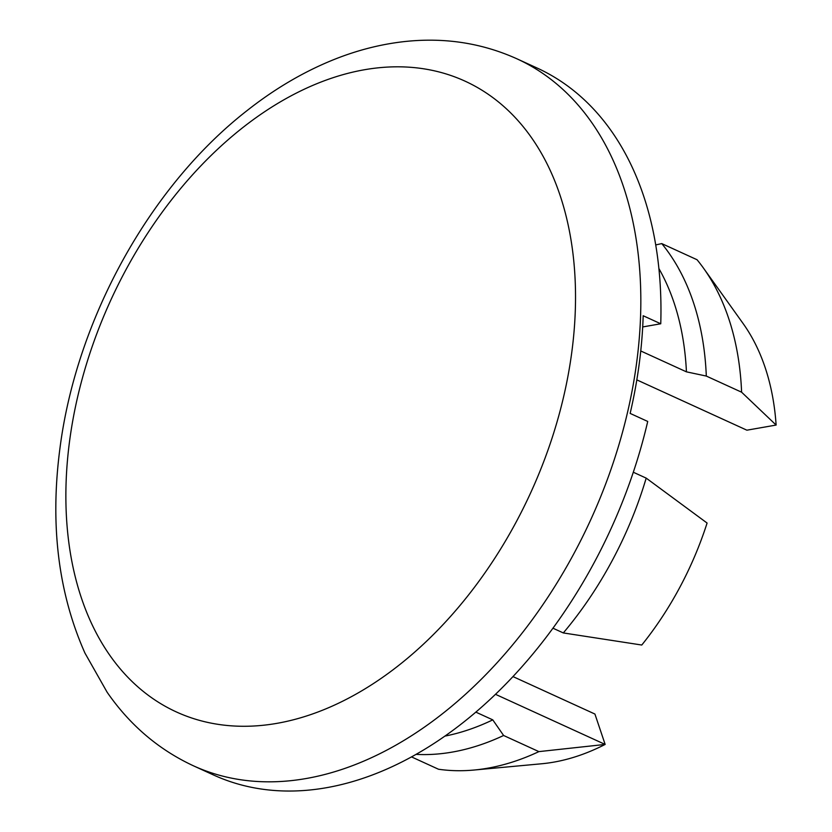 <?xml version="1.0" encoding="UTF-8"?>
<svg xmlns="http://www.w3.org/2000/svg" width="832" height="832" viewBox="0 0 832 832"><rect width="100%" height="100%" fill="white"/><g stroke="black" fill="none" stroke-linecap="round" stroke-linejoin="round"><path stroke-width="1.25" d="M411.642 756.964L438.485 769.236A295.443 196.789 -65.4 0 0 474.001 770.037L541.778 763.755A259.168 172.619 -65.4 0 0 605.145 744.432L594.922 714.043L513.063 676.624M474.001 770.037A295.443 196.789 -65.4 0 0 538.897 751.618L605.145 744.432L495.581 694.356M445.182 736.05A285.085 189.883 -65.4 0 0 492.773 719.867L503.61 735.488A295.443 196.789 114.6 0 1 416.25 754.385M475.946 712.171L492.773 719.867M538.897 751.618L503.61 735.488M69.649 440.586A346.819 231.005 -65.4 0 0 277.098 723.32A346.819 231.005 -65.4 0 0 571.75 352.508A346.819 231.005 -65.4 0 0 364.291 69.774A346.819 231.005 -65.4 0 0 69.649 440.586M193.606 765.887L213.751 775.091A388.742 258.929 -65.4 0 0 647.722 421.45L630.146 413.41A388.742 258.929 114.6 0 0 639.174 364.135A388.742 258.929 114.6 0 0 643.178 315.744L660.754 323.773A388.742 258.929 -65.4 0 0 536.962 67.964L516.818 58.76C481.655 42.942 444.132 37.222 404.238 41.6C379.454 44.377 354.838 50.846 330.398 61.006C301.236 73.154 273.25 89.856 246.418 111.103C149.531 186.815 76.388 319.779 59.956 448.24C49.889 524.586 58.219 592.862 84.947 653.078L107.141 692.245C129.906 725.15 158.735 749.694 193.606 765.887A388.742 258.929 -65.4 0 0 636.605 362.97A388.742 258.929 -65.4 0 0 516.818 58.76M646.194 478.119A295.443 196.789 -65.4 0 1 563.316 632.934L641.774 645.029A259.168 172.619 -65.4 0 0 707.086 523.037L646.194 478.119L633.329 472.243M563.316 632.934L553.02 628.233M642.689 326.945L660.754 323.773M636.823 379.881L746.886 430.186L776.121 425.058A259.168 172.619 -65.4 0 0 743.038 323.44L703.446 268.07A295.443 196.789 -65.4 0 0 697.05 259.73L661.762 243.599A295.443 196.789 114.6 0 1 706.306 376.064L686.431 371.842A285.085 189.883 -65.4 0 0 658.882 268.518M776.121 425.058L741.603 392.194A295.443 196.789 -65.4 0 0 703.446 268.07M655.699 244.93L661.762 243.599M686.431 371.842L640.754 350.969M741.603 392.194L706.306 376.064"/></g></svg>
